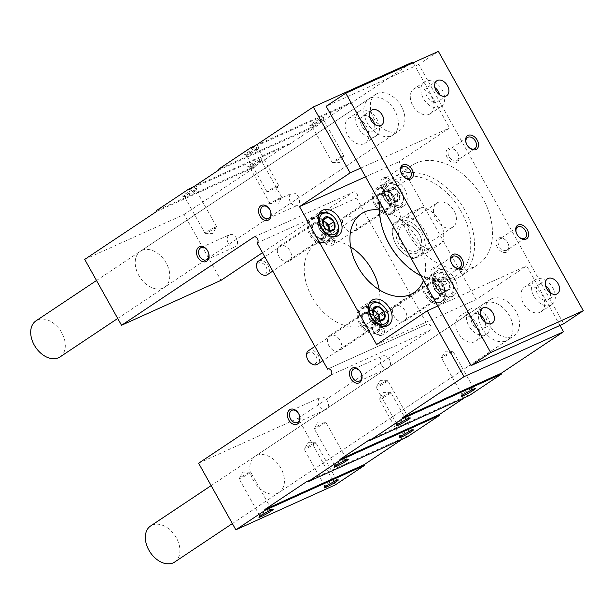 <?xml version="1.0" encoding="UTF-8"?>
<svg xmlns="http://www.w3.org/2000/svg" width="614" height="614" viewBox="0 0 614 614"><rect width="100%" height="100%" fill="white"/><g stroke="black" fill="none" stroke-linecap="round" stroke-linejoin="round"><path stroke-width="0.46" stroke-dasharray="3.07 2.3" d="M184.737 195.429A8.128 0.668 -29.2 0 1 182.588 196.158A8.128 0.668 -29.2 0 1 189.312 191.576A8.128 0.668 -29.2 0 1 196.733 188.252A8.128 0.668 -29.2 0 1 192.312 191.384A8.128 0.668 -29.2 0 1 184.737 195.429M249.906 165.98A8.128 0.668 -29.2 0 1 247.764 166.716A8.128 0.668 -29.2 0 1 254.48 162.134A8.128 0.668 -29.2 0 1 261.909 158.811A8.128 0.668 -29.2 0 1 257.489 161.942A8.128 0.668 -29.2 0 1 249.906 165.98M193.326 186.978L288.288 144.083L255.631 165.857L156.156 210.794M256.591 455.473A21.682 14.951 56.3 0 0 255.102 456.302A21.682 14.951 56.3 0 0 254.687 482.627A21.682 14.951 56.3 0 0 279.155 492.374A21.682 14.951 56.3 0 0 280.23 467.077A21.682 14.951 56.3 0 0 256.591 455.473M198.614 463.209L298.089 418.272L335.313 484.876M485.175 303.07A21.682 14.951 56.3 0 0 483.694 303.892A21.682 14.951 56.3 0 0 483.279 330.225A21.682 14.951 56.3 0 0 507.74 339.964A21.682 14.951 56.3 0 0 508.814 314.667A21.682 14.951 56.3 0 0 485.175 303.07M559.976 325.451L526.682 265.862L476.065 299.609L398.985 161.697L449.601 127.95L413.168 62.758M437.79 306.018L526.682 265.862M376.589 344.546L476.065 299.609M402.584 206.573A14.905 10.277 -123.7 0 1 386.329 198.598A14.905 10.277 -123.7 0 1 387.066 181.207A14.905 10.277 -123.7 0 1 403.889 187.907A14.905 10.277 -123.7 0 1 403.605 206.012A14.905 10.277 -123.7 0 1 402.584 206.573M452.656 296.163A14.905 10.277 -123.7 0 1 436.401 288.189A14.905 10.277 -123.7 0 1 437.137 270.797A14.905 10.277 -123.7 0 1 453.961 277.497A14.905 10.277 -123.7 0 1 453.677 295.595A14.905 10.277 -123.7 0 1 452.656 296.163M379.398 209.98A47.424 32.703 -123.7 0 1 416.069 236.643A47.424 32.703 -123.7 0 1 423.46 280.368M365.568 176.794L398.985 161.697M360.71 168.106L449.601 127.95M370.549 97.964A21.682 14.951 56.3 0 0 369.06 98.785A21.682 14.951 56.3 0 0 368.646 125.118A21.682 14.951 56.3 0 0 393.113 134.857A21.682 14.951 56.3 0 0 394.188 109.561A21.682 14.951 56.3 0 0 370.549 97.964M311.958 124.619A8.128 0.668 -29.2 0 1 309.809 125.348A8.128 0.668 -29.2 0 1 316.525 120.766A8.128 0.668 -29.2 0 1 323.954 117.443A8.128 0.668 -29.2 0 1 319.533 120.574A8.128 0.668 -29.2 0 1 311.958 124.619M246.782 154.06A8.128 0.668 -29.2 0 1 244.633 154.789A8.128 0.668 -29.2 0 1 251.356 150.207A8.128 0.668 -29.2 0 1 258.778 146.884A8.128 0.668 -29.2 0 1 254.357 150.016A8.128 0.668 -29.2 0 1 246.782 154.06M255.37 145.61L350.333 102.715L317.676 124.488L218.2 169.426M141.957 250.366A21.682 14.951 56.3 0 0 140.468 251.195A21.682 14.951 56.3 0 0 140.061 277.52A21.682 14.951 56.3 0 0 164.521 287.268A21.682 14.951 56.3 0 0 165.596 261.971A21.682 14.951 56.3 0 0 141.957 250.366M84.709 259.4L184.185 214.463L221.009 280.352M262.5 252.692L353.265 192.174A3.385 2.441 -114.3 0 1 353.518 192.036A3.385 2.441 -114.3 0 1 357.049 193.94A3.385 2.441 -114.3 0 1 356.557 198.069L427.052 324.2L328.099 368.899M257.082 243.006L356.557 198.069M353.971 231.869A8.941 6.171 -123.7 0 1 344.216 227.08A8.941 6.171 -123.7 0 1 344.661 216.65A8.941 6.171 -123.7 0 1 354.754 220.672A8.941 6.171 -123.7 0 1 354.577 231.532A8.941 6.171 -123.7 0 1 353.971 231.869M288.795 261.311A8.941 6.171 -123.7 0 1 279.04 256.529A8.941 6.171 -123.7 0 1 279.485 246.091A8.941 6.171 -123.7 0 1 289.578 250.113A8.941 6.171 -123.7 0 1 289.409 260.973A8.941 6.171 -123.7 0 1 288.795 261.311M404.035 321.46A8.941 6.171 -123.7 0 1 394.28 316.671A8.941 6.171 -123.7 0 1 394.725 306.232A8.941 6.171 -123.7 0 1 404.818 310.254A8.941 6.171 -123.7 0 1 404.649 321.114A8.941 6.171 -123.7 0 1 404.035 321.46M338.867 350.901A8.941 6.171 -123.7 0 1 329.112 346.112A8.941 6.171 -123.7 0 1 329.557 335.681A8.941 6.171 -123.7 0 1 339.649 339.695A8.941 6.171 -123.7 0 1 339.473 350.556A8.941 6.171 -123.7 0 1 338.867 350.901M350.655 246.958A47.424 32.703 56.3 0 0 319.011 242.346A47.424 32.703 56.3 0 0 315.757 244.149A47.424 32.703 56.3 0 0 313.409 299.478A47.424 32.703 56.3 0 0 365.123 324.86A47.424 32.703 56.3 0 0 368.377 323.064A47.424 32.703 56.3 0 0 379.199 289.77M330.869 375.031L430.345 330.094A3.385 2.441 -114.3 0 0 430.828 325.965A3.385 2.441 -114.3 0 0 427.306 324.062A3.385 2.441 -114.3 0 0 427.052 324.2M430.345 330.094L298.089 418.272M407.151 436.976L406.76 436.27L402.638 439.01M184.185 214.463L256.023 166.563L255.631 165.857M288.288 144.083L288.68 144.789L318.067 125.195L317.676 124.488M350.333 102.715L350.724 103.421L412.769 62.052M469.196 395.608L468.804 394.902L464.683 397.649M376.374 333.003A14.905 10.277 -123.7 0 1 360.126 325.029A14.905 10.277 -123.7 0 1 360.863 307.637A14.905 10.277 -123.7 0 1 377.679 314.337A14.905 10.277 -123.7 0 1 377.395 332.443A14.905 10.277 -123.7 0 1 376.374 333.003M373.481 327.822A8.941 6.171 -123.7 0 1 363.726 323.033A8.941 6.171 -123.7 0 1 364.171 312.603A8.941 6.171 -123.7 0 1 374.264 316.617A8.941 6.171 -123.7 0 1 374.095 327.477A8.941 6.171 -123.7 0 1 373.481 327.822M441.55 303.562A14.905 10.277 -123.7 0 1 425.295 295.587A14.905 10.277 -123.7 0 1 426.032 278.196A14.905 10.277 -123.7 0 1 442.855 284.896A14.905 10.277 -123.7 0 1 442.571 303.001A14.905 10.277 -123.7 0 1 441.55 303.562M438.649 298.381A8.941 6.171 -123.7 0 1 428.902 293.592A8.941 6.171 -123.7 0 1 429.339 283.154A8.941 6.171 -123.7 0 1 439.432 287.175A8.941 6.171 -123.7 0 1 439.263 298.036A8.941 6.171 -123.7 0 1 438.649 298.381M326.31 243.42A14.905 10.277 -123.7 0 1 310.055 235.446A14.905 10.277 -123.7 0 1 310.791 218.054A14.905 10.277 -123.7 0 1 327.615 224.755A14.905 10.277 -123.7 0 1 327.331 242.852A14.905 10.277 -123.7 0 1 326.31 243.42M323.409 238.232A8.941 6.171 -123.7 0 1 313.662 233.443A8.941 6.171 -123.7 0 1 314.099 223.012A8.941 6.171 -123.7 0 1 324.192 227.034A8.941 6.171 -123.7 0 1 324.023 237.894A8.941 6.171 -123.7 0 1 323.409 238.232M391.479 213.979A14.905 10.277 -123.7 0 1 375.231 205.997A14.905 10.277 -123.7 0 1 375.968 188.613A14.905 10.277 -123.7 0 1 392.783 195.306A14.905 10.277 -123.7 0 1 392.499 213.411A14.905 10.277 -123.7 0 1 391.479 213.979M388.585 208.791A8.941 6.171 -123.7 0 1 378.83 204.001A8.941 6.171 -123.7 0 1 379.275 193.571A8.941 6.171 -123.7 0 1 389.368 197.593A8.941 6.171 -123.7 0 1 389.192 208.453A8.941 6.171 -123.7 0 1 388.585 208.791M290.399 202.075A6.662 4.797 65.7 0 1 291.673 193.326A6.662 4.797 65.7 0 1 298.427 196.726A6.662 4.797 65.7 0 1 297.161 205.467A6.662 4.797 65.7 0 1 290.399 202.075M381.317 364.747A6.662 4.797 65.7 0 1 382.583 355.997A6.662 4.797 65.7 0 1 389.345 359.397A6.662 4.797 65.7 0 1 388.071 368.139A6.662 4.797 65.7 0 1 381.317 364.747M268.855 191.376A6.662 0.545 -29.2 0 1 267.151 191.99A6.662 0.545 -29.2 0 1 267.052 191.952A6.662 0.545 -29.2 0 1 272.601 188.222A6.662 0.545 -29.2 0 1 278.687 185.451A6.662 0.545 -29.2 0 1 278.664 185.551A6.662 0.545 -29.2 0 1 274.903 188.16A6.662 0.545 -29.2 0 1 268.855 191.376M248.378 154.743A6.662 0.545 -29.2 0 1 246.621 155.35A6.662 0.545 -29.2 0 1 246.582 155.319A6.662 0.545 -29.2 0 1 252.131 151.589A6.662 0.545 -29.2 0 1 258.21 148.818A6.662 0.545 -29.2 0 1 258.21 148.864A6.662 0.545 -29.2 0 1 254.587 151.428A6.662 0.545 -29.2 0 1 248.378 154.743M334.024 161.935A6.662 0.545 -29.2 0 1 332.32 162.549A6.662 0.545 -29.2 0 1 332.228 162.51A6.662 0.545 -29.2 0 1 337.777 158.78A6.662 0.545 -29.2 0 1 343.855 156.01A6.662 0.545 -29.2 0 1 343.832 156.109A6.662 0.545 -29.2 0 1 340.072 158.719A6.662 0.545 -29.2 0 1 334.024 161.935M313.554 125.302A6.662 0.545 -29.2 0 1 311.789 125.901A6.662 0.545 -29.2 0 1 311.751 125.878A6.662 0.545 -29.2 0 1 317.3 122.148A6.662 0.545 -29.2 0 1 323.378 119.377A6.662 0.545 -29.2 0 1 323.386 119.423A6.662 0.545 -29.2 0 1 319.764 121.986A6.662 0.545 -29.2 0 1 313.554 125.302M398.478 423.307A6.662 0.545 -29.2 0 1 396.675 423.883A6.662 0.545 -29.2 0 1 396.675 423.829A6.662 0.545 -29.2 0 1 402.224 420.153A6.662 0.545 -29.2 0 1 408.264 417.351A6.662 0.545 -29.2 0 1 408.302 417.382A6.662 0.545 -29.2 0 1 404.902 419.861A6.662 0.545 -29.2 0 1 398.478 423.307M378.001 386.674A6.662 0.545 -29.2 0 1 376.198 387.25A6.662 0.545 -29.2 0 1 376.221 387.15A6.662 0.545 -29.2 0 1 379.982 384.541A6.662 0.545 -29.2 0 1 386.029 381.325A6.662 0.545 -29.2 0 1 387.733 380.711A6.662 0.545 -29.2 0 1 387.833 380.749A6.662 0.545 -29.2 0 1 384.433 383.228A6.662 0.545 -29.2 0 1 378.001 386.674M463.647 393.866A6.662 0.545 -29.2 0 1 461.843 394.441A6.662 0.545 -29.2 0 1 461.843 394.388A6.662 0.545 -29.2 0 1 467.392 390.711A6.662 0.545 -29.2 0 1 473.432 387.91A6.662 0.545 -29.2 0 1 473.478 387.941A6.662 0.545 -29.2 0 1 470.078 390.42A6.662 0.545 -29.2 0 1 463.647 393.866M443.178 357.233A6.662 0.545 -29.2 0 1 441.374 357.808A6.662 0.545 -29.2 0 1 441.397 357.709A6.662 0.545 -29.2 0 1 445.158 355.099A6.662 0.545 -29.2 0 1 451.206 351.883A6.662 0.545 -29.2 0 1 452.909 351.269A6.662 0.545 -29.2 0 1 453.002 351.308A6.662 0.545 -29.2 0 1 449.601 353.787A6.662 0.545 -29.2 0 1 443.178 357.233M228.354 243.443A6.662 4.797 65.7 0 1 229.628 234.694A6.662 4.797 65.7 0 1 236.382 238.094A6.662 4.797 65.7 0 1 235.108 246.836A6.662 4.797 65.7 0 1 228.354 243.443M319.272 406.115A6.662 4.797 65.7 0 1 320.539 397.365A6.662 4.797 65.7 0 1 327.3 400.765A6.662 4.797 65.7 0 1 326.026 409.507A6.662 4.797 65.7 0 1 319.272 406.115M206.811 232.744A6.662 0.545 -29.2 0 1 205.107 233.358A6.662 0.545 -29.2 0 1 205.007 233.32A6.662 0.545 -29.2 0 1 210.556 229.59A6.662 0.545 -29.2 0 1 216.642 226.819A6.662 0.545 -29.2 0 1 216.619 226.919A6.662 0.545 -29.2 0 1 212.851 229.529A6.662 0.545 -29.2 0 1 206.811 232.744M186.334 196.112A6.662 0.545 -29.2 0 1 184.576 196.71A6.662 0.545 -29.2 0 1 184.53 196.687A6.662 0.545 -29.2 0 1 190.079 192.957A6.662 0.545 -29.2 0 1 196.165 190.186A6.662 0.545 -29.2 0 1 196.165 190.233A6.662 0.545 -29.2 0 1 192.543 192.796A6.662 0.545 -29.2 0 1 186.334 196.112M271.979 203.303A6.662 0.545 -29.2 0 1 270.275 203.909A6.662 0.545 -29.2 0 1 270.183 203.879A6.662 0.545 -29.2 0 1 275.732 200.149A6.662 0.545 -29.2 0 1 281.811 197.378A6.662 0.545 -29.2 0 1 281.788 197.478A6.662 0.545 -29.2 0 1 278.027 200.087A6.662 0.545 -29.2 0 1 271.979 203.303M251.51 166.67A6.662 0.545 -29.2 0 1 249.744 167.269A6.662 0.545 -29.2 0 1 249.706 167.246A6.662 0.545 -29.2 0 1 255.255 163.516A6.662 0.545 -29.2 0 1 261.334 160.745A6.662 0.545 -29.2 0 1 261.341 160.791A6.662 0.545 -29.2 0 1 257.719 163.355A6.662 0.545 -29.2 0 1 251.51 166.67M336.434 464.675A6.662 0.545 -29.2 0 1 334.63 465.251A6.662 0.545 -29.2 0 1 334.63 465.197A6.662 0.545 -29.2 0 1 340.179 461.521A6.662 0.545 -29.2 0 1 346.219 458.719A6.662 0.545 -29.2 0 1 346.258 458.75A6.662 0.545 -29.2 0 1 342.858 461.229A6.662 0.545 -29.2 0 1 336.434 464.675M315.957 428.042A6.662 0.545 -29.2 0 1 314.153 428.618A6.662 0.545 -29.2 0 1 314.176 428.518A6.662 0.545 -29.2 0 1 317.937 425.909A6.662 0.545 -29.2 0 1 323.985 422.693A6.662 0.545 -29.2 0 1 325.689 422.079A6.662 0.545 -29.2 0 1 325.788 422.117A6.662 0.545 -29.2 0 1 322.388 424.596A6.662 0.545 -29.2 0 1 315.957 428.042M401.602 435.234A6.662 0.545 -29.2 0 1 399.798 435.81A6.662 0.545 -29.2 0 1 399.798 435.756A6.662 0.545 -29.2 0 1 405.347 432.079A6.662 0.545 -29.2 0 1 411.388 429.278A6.662 0.545 -29.2 0 1 411.434 429.309A6.662 0.545 -29.2 0 1 408.034 431.788A6.662 0.545 -29.2 0 1 401.602 435.234M381.125 398.601A6.662 0.545 -29.2 0 1 379.329 399.177A6.662 0.545 -29.2 0 1 379.345 399.077A6.662 0.545 -29.2 0 1 383.113 396.467A6.662 0.545 -29.2 0 1 389.153 393.252A6.662 0.545 -29.2 0 1 390.857 392.638A6.662 0.545 -29.2 0 1 390.957 392.676A6.662 0.545 -29.2 0 1 387.557 395.155A6.662 0.545 -29.2 0 1 381.125 398.601M261.326 514.755A6.662 0.545 -29.2 0 1 259.522 515.33A6.662 0.545 -29.2 0 1 259.522 515.276A6.662 0.545 -29.2 0 1 265.071 511.6A6.662 0.545 -29.2 0 1 271.112 508.799A6.662 0.545 -29.2 0 1 271.15 508.829A6.662 0.545 -29.2 0 1 267.75 511.308A6.662 0.545 -29.2 0 1 261.326 514.755M240.849 478.122A6.662 0.545 -29.2 0 1 239.046 478.69A6.662 0.545 -29.2 0 1 239.069 478.59A6.662 0.545 -29.2 0 1 242.829 475.98A6.662 0.545 -29.2 0 1 248.877 472.765A6.662 0.545 -29.2 0 1 250.581 472.158A6.662 0.545 -29.2 0 1 250.681 472.189A6.662 0.545 -29.2 0 1 247.281 474.676A6.662 0.545 -29.2 0 1 240.849 478.122M326.494 485.313A6.662 0.545 -29.2 0 1 324.691 485.889A6.662 0.545 -29.2 0 1 324.691 485.835A6.662 0.545 -29.2 0 1 330.24 482.159A6.662 0.545 -29.2 0 1 336.28 479.357A6.662 0.545 -29.2 0 1 336.326 479.388A6.662 0.545 -29.2 0 1 332.926 481.867A6.662 0.545 -29.2 0 1 326.494 485.313M306.018 448.68A6.662 0.545 -29.2 0 1 304.222 449.248A6.662 0.545 -29.2 0 1 304.237 449.149A6.662 0.545 -29.2 0 1 308.005 446.539A6.662 0.545 -29.2 0 1 314.046 443.323A6.662 0.545 -29.2 0 1 315.749 442.717A6.662 0.545 -29.2 0 1 315.849 442.748A6.662 0.545 -29.2 0 1 312.449 445.234A6.662 0.545 -29.2 0 1 306.018 448.68M369.329 439.839L468.804 394.902M251.256 148.358L350.724 103.421M218.599 170.132L318.067 125.195M189.204 189.726L288.68 144.789M156.555 211.5L256.023 166.563M307.284 481.207L406.76 436.27M407.619 217.103L422.317 207.302A23.033 15.887 -123.7 0 1 439.916 221.501A23.033 15.887 -123.7 0 1 442.08 242.668L427.39 252.461L418.894 256.652A20.323 14.015 -123.7 0 1 401.349 251.533A20.323 14.015 -123.7 0 1 394.464 241.21A20.323 14.015 -123.7 0 1 399.131 221.286A20.323 14.015 -123.7 0 1 421.872 233.159A20.323 14.015 -123.7 0 1 418.894 256.652L413.667 258.663A23.033 15.887 -123.7 0 1 401.955 252.124A23.033 15.887 -123.7 0 1 394.157 240.427A23.033 15.887 -123.7 0 1 393.904 223.296L407.619 217.103A23.033 15.887 -123.7 0 1 425.226 231.294A23.033 15.887 -123.7 0 1 427.39 252.461M563.706 323.77L418.771 64.439L438.365 51.376M418.771 64.439L326.157 106.276M415.947 163.155A59.619 41.115 56.3 0 0 411.864 165.419A59.619 41.115 56.3 0 0 408.909 234.978A59.619 41.115 56.3 0 0 473.916 266.89A59.619 41.115 56.3 0 0 478.007 264.626A59.619 41.115 56.3 0 0 480.962 195.06A59.619 41.115 56.3 0 0 415.947 163.155M377.08 93.604A21.682 14.951 56.3 0 0 375.591 94.433A21.682 14.951 56.3 0 0 375.177 120.758A21.682 14.951 56.3 0 0 399.645 130.506A21.682 14.951 56.3 0 0 400.719 105.209A21.682 14.951 56.3 0 0 377.08 93.604M491.707 298.711A21.682 14.951 56.3 0 0 490.225 299.54A21.682 14.951 56.3 0 0 489.811 325.865A21.682 14.951 56.3 0 0 514.271 335.612A21.682 14.951 56.3 0 0 515.346 310.316A21.682 14.951 56.3 0 0 491.707 298.711M474.929 341.722A14.905 10.277 -123.7 0 1 458.681 333.747A14.905 10.277 -123.7 0 1 459.418 316.356A14.905 10.277 -123.7 0 1 476.234 323.056A14.905 10.277 -123.7 0 1 475.95 341.161A14.905 10.277 -123.7 0 1 474.929 341.722M540.105 312.28A14.905 10.277 -123.7 0 1 523.849 304.306A14.905 10.277 -123.7 0 1 524.586 286.915A14.905 10.277 -123.7 0 1 541.41 293.615A14.905 10.277 -123.7 0 1 541.126 311.72A14.905 10.277 -123.7 0 1 540.105 312.28M429.424 114.25A14.905 10.277 -123.7 0 1 413.176 106.276A14.905 10.277 -123.7 0 1 413.913 88.884A14.905 10.277 -123.7 0 1 430.729 95.584A14.905 10.277 -123.7 0 1 430.445 113.682A14.905 10.277 -123.7 0 1 429.424 114.25M364.255 143.691A14.905 10.277 -123.7 0 1 348 135.717A14.905 10.277 -123.7 0 1 348.737 118.325A14.905 10.277 -123.7 0 1 365.56 125.026A14.905 10.277 -123.7 0 1 365.276 143.123A14.905 10.277 -123.7 0 1 364.255 143.691M441.336 281.611A8.128 5.603 -123.7 0 1 432.847 277.835A8.128 5.603 -123.7 0 1 432.149 268.387A8.128 5.603 -123.7 0 1 440.445 269.508A8.128 5.603 -123.7 0 1 443.201 273.637A8.128 5.603 -123.7 0 1 441.336 281.611M506.504 252.17A8.128 5.603 -123.7 0 1 498.015 248.394A8.128 5.603 -123.7 0 1 497.325 238.946A8.128 5.603 -123.7 0 1 505.621 240.066A8.128 5.603 -123.7 0 1 508.369 244.195A8.128 5.603 -123.7 0 1 506.504 252.17M456.44 162.58A8.128 5.603 -123.7 0 1 447.944 158.803A8.128 5.603 -123.7 0 1 447.253 149.363A8.128 5.603 -123.7 0 1 455.55 150.484A8.128 5.603 -123.7 0 1 458.305 154.613A8.128 5.603 -123.7 0 1 456.44 162.58M391.264 192.021A8.128 5.603 -123.7 0 1 382.775 188.245A8.128 5.603 -123.7 0 1 382.085 178.804A8.128 5.603 -123.7 0 1 390.381 179.925A8.128 5.603 -123.7 0 1 393.129 184.054A8.128 5.603 -123.7 0 1 391.264 192.021M403.667 176.74A6.662 4.597 -123.7 0 1 403.513 176.594A6.662 4.597 -123.7 0 1 401.257 173.209A6.662 4.597 -123.7 0 1 401.18 173.002M391.433 190.156A6.662 4.597 -123.7 0 1 384.172 186.587A6.662 4.597 -123.7 0 1 384.502 178.812A6.662 4.597 -123.7 0 1 390.711 180.24A6.662 4.597 -123.7 0 1 392.968 183.624A6.662 4.597 -123.7 0 1 391.893 189.903A6.662 4.597 -123.7 0 1 391.433 190.156M468.843 147.299A6.662 4.597 -123.7 0 1 468.682 147.153A6.662 4.597 -123.7 0 1 466.425 143.768A6.662 4.597 -123.7 0 1 466.348 143.561M456.609 160.714A6.662 4.597 -123.7 0 1 449.341 157.146A6.662 4.597 -123.7 0 1 449.671 149.371A6.662 4.597 -123.7 0 1 455.88 150.798A6.662 4.597 -123.7 0 1 458.136 154.183A6.662 4.597 -123.7 0 1 457.062 160.461A6.662 4.597 -123.7 0 1 456.609 160.714M518.907 236.889A6.662 4.597 -123.7 0 1 518.753 236.735A6.662 4.597 -123.7 0 1 516.497 233.358A6.662 4.597 -123.7 0 1 516.42 233.151M506.673 250.297A6.662 4.597 -123.7 0 1 499.412 246.736A6.662 4.597 -123.7 0 1 499.742 238.961A6.662 4.597 -123.7 0 1 505.951 240.389A6.662 4.597 -123.7 0 1 508.208 243.766A6.662 4.597 -123.7 0 1 507.133 250.044A6.662 4.597 -123.7 0 1 506.673 250.297M453.738 266.33A6.662 4.597 -123.7 0 1 453.577 266.177A6.662 4.597 -123.7 0 1 451.321 262.8A6.662 4.597 -123.7 0 1 451.244 262.592M441.504 279.738A6.662 4.597 -123.7 0 1 434.236 276.177A6.662 4.597 -123.7 0 1 434.566 268.402A6.662 4.597 -123.7 0 1 440.775 269.83A6.662 4.597 -123.7 0 1 443.032 273.207A6.662 4.597 -123.7 0 1 441.957 279.485A6.662 4.597 -123.7 0 1 441.504 279.738M374.509 124.258A8.941 6.171 -123.7 0 1 372.583 131.089A8.941 6.171 -123.7 0 1 371.969 131.427A8.941 6.171 -123.7 0 1 362.214 126.645A8.941 6.171 -123.7 0 1 362.659 116.207A8.941 6.171 -123.7 0 1 369.712 117.051M374.87 136.615A14.905 10.277 -123.7 0 1 358.614 128.641A14.905 10.277 -123.7 0 1 359.351 111.249A14.905 10.277 -123.7 0 1 376.175 117.949A14.905 10.277 -123.7 0 1 375.891 136.047A14.905 10.277 -123.7 0 1 374.87 136.615M439.685 94.817A8.941 6.171 -123.7 0 1 437.751 101.648A8.941 6.171 -123.7 0 1 437.145 101.985A8.941 6.171 -123.7 0 1 427.39 97.204A8.941 6.171 -123.7 0 1 427.835 86.766A8.941 6.171 -123.7 0 1 434.881 87.61M440.038 107.174A14.905 10.277 -123.7 0 1 423.783 99.199A14.905 10.277 -123.7 0 1 424.527 81.808A14.905 10.277 -123.7 0 1 441.343 88.508A14.905 10.277 -123.7 0 1 441.059 106.606A14.905 10.277 -123.7 0 1 440.038 107.174M550.359 292.847A8.941 6.171 -123.7 0 1 548.432 299.678A8.941 6.171 -123.7 0 1 547.818 300.023A8.941 6.171 -123.7 0 1 538.064 295.234A8.941 6.171 -123.7 0 1 538.509 284.804A8.941 6.171 -123.7 0 1 545.562 285.648M550.72 305.204A14.905 10.277 -123.7 0 1 534.464 297.23A14.905 10.277 -123.7 0 1 535.201 279.838A14.905 10.277 -123.7 0 1 552.024 286.538A14.905 10.277 -123.7 0 1 551.74 304.644A14.905 10.277 -123.7 0 1 550.72 305.204M485.19 322.289A8.941 6.171 -123.7 0 1 483.256 329.119A8.941 6.171 -123.7 0 1 482.65 329.465A8.941 6.171 -123.7 0 1 472.895 324.676A8.941 6.171 -123.7 0 1 473.34 314.245A8.941 6.171 -123.7 0 1 480.386 315.089M485.544 334.645A14.905 10.277 -123.7 0 1 469.296 326.671A14.905 10.277 -123.7 0 1 470.032 309.279A14.905 10.277 -123.7 0 1 486.848 315.98A14.905 10.277 -123.7 0 1 486.564 334.085A14.905 10.277 -123.7 0 1 485.544 334.645M174.652 562.048A21.682 14.951 56.3 0 0 175.727 536.751A21.682 14.951 56.3 0 0 152.088 525.147A21.682 14.951 56.3 0 0 150.607 525.968M60.026 356.941A21.682 14.951 56.3 0 0 61.101 331.644A21.682 14.951 56.3 0 0 37.462 320.04A21.682 14.951 56.3 0 0 35.973 320.861M379.805 202.267A59.619 41.115 -123.7 0 1 393.904 177.392A59.619 41.115 -123.7 0 1 461.183 204.186A59.619 41.115 -123.7 0 1 460.047 276.599A59.619 41.115 -123.7 0 1 455.956 278.863A59.619 41.115 -123.7 0 1 420.889 275.778M384.61 234.364A56.91 39.242 -123.7 0 1 402.615 176.87A56.91 39.242 -123.7 0 1 463.094 215.092A56.91 39.242 -123.7 0 1 453.009 277.589A56.91 39.242 -123.7 0 1 403.882 263.268M442.08 242.668L428.365 248.862A23.033 15.887 -123.7 0 1 410.758 234.671A23.033 15.887 -123.7 0 1 408.594 213.503L393.904 223.296M422.317 207.302L408.594 213.503M428.365 248.862L413.667 258.663M416.914 253.114A16.256 11.213 -123.7 0 1 399.937 245.562A16.256 11.213 -123.7 0 1 398.555 226.681A16.256 11.213 -123.7 0 1 415.141 228.922A16.256 11.213 -123.7 0 1 420.651 237.173A16.256 11.213 -123.7 0 1 416.914 253.114M451.95 227.571A14.429 9.947 -123.7 0 1 436.216 219.85A14.429 9.947 -123.7 0 1 436.93 203.019A14.429 9.947 -123.7 0 1 453.209 209.504A14.429 9.947 -123.7 0 1 452.932 227.026A14.429 9.947 -123.7 0 1 451.95 227.571M417.129 250.788A14.429 9.947 -123.7 0 1 401.395 243.067A14.429 9.947 -123.7 0 1 402.116 226.228A14.429 9.947 -123.7 0 1 415.555 229.314A14.429 9.947 -123.7 0 1 420.444 236.643A14.429 9.947 -123.7 0 1 418.119 250.236A14.429 9.947 -123.7 0 1 417.129 250.788M329.173 230.726A6.777 4.674 -123.7 0 1 327.254 233.082A6.777 4.674 -123.7 0 1 321.897 231.808L324.783 234.203L329.68 230.933L325.681 228.538L323.263 224.785M333.594 236.682A13.546 9.34 -123.7 0 1 319.303 228.446A13.546 9.34 -123.7 0 1 318.896 214.639M332.988 216.197A13.546 9.34 -123.7 0 1 337.577 223.082M310.73 234.164A13.546 9.34 -123.7 0 1 309.609 231.785A13.546 9.34 -123.7 0 1 311.789 219.014A13.546 9.34 -123.7 0 1 327.078 225.108A13.546 9.34 -123.7 0 1 326.825 241.563A13.546 9.34 -123.7 0 1 314.199 238.669A13.546 9.34 -123.7 0 1 310.73 234.164M310.745 234.21A13.14 9.064 -123.7 0 1 309.656 231.9A13.14 9.064 -123.7 0 1 317.584 218.645A13.14 9.064 -123.7 0 1 329.388 236.359A13.14 9.064 -123.7 0 1 314.107 238.577A13.14 9.064 -123.7 0 1 310.745 234.21M313.831 232.813A8.266 5.703 -123.7 0 1 314.153 223.811A8.266 5.703 -123.7 0 1 323.808 227.287A8.266 5.703 -123.7 0 1 323.302 237.534A8.266 5.703 -123.7 0 1 313.831 232.813M312.81 233.52A8.128 5.603 -123.7 0 1 313.125 224.663A8.128 5.603 -123.7 0 1 313.439 224.432A8.128 5.603 -123.7 0 1 322.619 228.086A8.128 5.603 -123.7 0 1 322.465 237.956A8.128 5.603 -123.7 0 1 322.127 238.155A8.128 5.603 -123.7 0 1 312.81 233.52M258.41 261.127A8.128 5.603 -123.7 0 1 267.581 264.78A8.128 5.603 -123.7 0 1 267.428 274.65M257.289 269.27A6.47 4.459 -123.7 0 1 261.188 262.746A6.47 4.459 -123.7 0 1 266.998 271.457A6.47 4.459 -123.7 0 1 259.476 272.555M324.783 234.203L329.733 231.962L329.603 230.902M321.897 231.808A6.777 4.674 -123.7 0 1 318.597 225.914L319.011 229.421L321.897 231.808M318.597 225.914A6.777 4.674 -123.7 0 1 320.669 221.293L318.19 222.414L318.597 225.914M322.918 220.272L320.669 221.293A6.777 4.674 -123.7 0 1 322.841 221.032M318.19 222.414L323.087 219.144M319.011 229.421L323.908 226.159M379.237 320.316A6.777 4.674 -123.7 0 1 377.326 322.665A6.777 4.674 -123.7 0 1 371.961 321.398L374.847 323.785L379.744 320.523L375.753 318.121L373.327 314.368M383.666 326.272A13.546 9.34 -123.7 0 1 369.375 318.037A13.546 9.34 -123.7 0 1 368.968 304.229M383.059 305.787A13.546 9.34 -123.7 0 1 387.649 312.664M360.802 323.747A13.546 9.34 -123.7 0 1 359.681 321.375A13.546 9.34 -123.7 0 1 361.861 308.604A13.546 9.34 -123.7 0 1 377.149 314.69A13.546 9.34 -123.7 0 1 376.889 331.153A13.546 9.34 -123.7 0 1 364.263 328.252A13.546 9.34 -123.7 0 1 360.802 323.747M360.809 323.801A13.14 9.064 -123.7 0 1 359.727 321.49A13.14 9.064 -123.7 0 1 367.648 308.236A13.14 9.064 -123.7 0 1 379.46 325.942A13.14 9.064 -123.7 0 1 364.171 328.168A13.14 9.064 -123.7 0 1 360.809 323.801M363.902 322.404A8.266 5.703 -123.7 0 1 364.225 313.401A8.266 5.703 -123.7 0 1 373.872 316.878A8.266 5.703 -123.7 0 1 373.373 327.124A8.266 5.703 -123.7 0 1 363.902 322.404M362.874 323.102A8.128 5.603 -123.7 0 1 363.196 314.253A8.128 5.603 -123.7 0 1 363.511 314.015A8.128 5.603 -123.7 0 1 372.683 317.668A8.128 5.603 -123.7 0 1 372.529 327.546A8.128 5.603 -123.7 0 1 372.191 327.746A8.128 5.603 -123.7 0 1 362.874 323.102M308.474 350.709A8.128 5.603 -123.7 0 1 317.653 354.362A8.128 5.603 -123.7 0 1 317.492 364.24M307.353 358.852A6.47 4.459 -123.7 0 1 311.252 352.336A6.47 4.459 -123.7 0 1 317.062 361.047A6.47 4.459 -123.7 0 1 309.548 362.137M374.847 323.785L379.797 321.552L379.675 320.493M371.961 321.398A6.777 4.674 -123.7 0 1 368.669 315.504L369.075 319.011L371.961 321.398M368.669 315.504A6.777 4.674 -123.7 0 1 370.733 310.884L368.262 311.996L368.669 315.504M372.99 309.863L370.733 310.884A6.777 4.674 -123.7 0 1 372.913 310.623M368.262 311.996L373.158 308.735M369.075 319.011L373.98 315.742M393.213 187.47L398.985 192.243L399.798 199.258L394.848 201.492L390.857 199.097L388.508 195.536L388.263 189.703L393.213 187.47A7.821 5.396 -123.7 0 1 398.985 192.243A7.821 5.396 -123.7 0 1 399.798 199.258A7.821 5.396 -123.7 0 1 394.848 201.492A7.821 5.396 -123.7 0 1 391.08 199.312A7.821 5.396 -123.7 0 1 389.076 196.718A7.821 5.396 -123.7 0 1 388.432 195.344A7.821 5.396 -123.7 0 1 388.263 189.703A7.821 5.396 -123.7 0 1 393.213 187.47L388.317 190.731L383.366 192.973L384.18 199.98L389.951 204.754L394.902 202.52L394.495 199.013A6.777 4.674 -123.7 0 1 392.43 203.641A6.777 4.674 -123.7 0 1 387.066 202.367A6.777 4.674 -123.7 0 1 383.773 196.472A6.777 4.674 -123.7 0 1 385.838 191.852A6.777 4.674 -123.7 0 1 391.202 193.118L388.317 190.731M386.482 197.885A11.927 8.22 -123.7 0 1 386.774 185.052A11.927 8.22 -123.7 0 1 398.524 187.109A11.927 8.22 -123.7 0 1 402.561 193.164A11.927 8.22 -123.7 0 1 399.062 205.137A11.927 8.22 -123.7 0 1 386.482 197.885M384.479 199.005A13.546 9.34 -123.7 0 1 385.538 183.862A13.546 9.34 -123.7 0 1 398.164 186.756A13.546 9.34 -123.7 0 1 402.746 193.64A13.546 9.34 -123.7 0 1 400.566 206.404A13.546 9.34 -123.7 0 1 384.479 199.005M375.906 204.723A13.546 9.34 -123.7 0 1 374.786 202.344A13.546 9.34 -123.7 0 1 376.965 189.572A13.546 9.34 -123.7 0 1 392.254 195.666A13.546 9.34 -123.7 0 1 391.993 212.122A13.546 9.34 -123.7 0 1 379.368 209.228A13.546 9.34 -123.7 0 1 375.906 204.723M375.914 204.769A13.14 9.064 -123.7 0 1 374.832 202.459A13.14 9.064 -123.7 0 1 382.752 189.204A13.14 9.064 -123.7 0 1 394.564 206.918A13.14 9.064 -123.7 0 1 379.275 209.136A13.14 9.064 -123.7 0 1 375.914 204.769M379.007 203.372A8.266 5.703 -123.7 0 1 379.329 194.369A8.266 5.703 -123.7 0 1 388.977 197.846A8.266 5.703 -123.7 0 1 388.478 208.092A8.266 5.703 -123.7 0 1 379.007 203.372M377.978 204.078A8.128 5.603 -123.7 0 1 378.301 195.221A8.128 5.603 -123.7 0 1 378.615 194.991A8.128 5.603 -123.7 0 1 387.787 198.644A8.128 5.603 -123.7 0 1 387.634 208.514A8.128 5.603 -123.7 0 1 387.296 208.714A8.128 5.603 -123.7 0 1 377.978 204.078M322.941 240.772A8.128 5.603 -123.7 0 1 322.273 239.345A8.128 5.603 -123.7 0 1 323.578 231.678A8.128 5.603 -123.7 0 1 332.757 235.339A8.128 5.603 -123.7 0 1 332.596 245.209A8.128 5.603 -123.7 0 1 325.021 243.474A8.128 5.603 -123.7 0 1 322.941 240.772M322.995 240.964A6.47 4.459 -123.7 0 1 322.457 239.828A6.47 4.459 -123.7 0 1 326.356 233.305A6.47 4.459 -123.7 0 1 332.166 242.016A6.47 4.459 -123.7 0 1 324.645 243.113A6.47 4.459 -123.7 0 1 322.995 240.964M391.202 193.118A6.777 4.674 -123.7 0 1 393.421 195.805A6.777 4.674 -123.7 0 1 394.495 199.013L394.081 195.505L391.202 193.118M389.951 204.754L394.848 201.492M394.902 202.52L399.798 199.258M394.081 195.505L398.985 192.243M383.366 192.973L388.263 189.703M384.18 199.98L389.076 196.718M443.277 277.052L449.049 281.826L449.87 288.841L444.92 291.082L440.921 288.68L438.58 285.126L438.327 279.293L443.277 277.052A7.821 5.396 -123.7 0 1 449.049 281.826A7.821 5.396 -123.7 0 1 449.87 288.841A7.821 5.396 -123.7 0 1 444.92 291.082A7.821 5.396 -123.7 0 1 441.151 288.902A7.821 5.396 -123.7 0 1 439.148 286.301A7.821 5.396 -123.7 0 1 438.503 284.927A7.821 5.396 -123.7 0 1 438.327 279.293A7.821 5.396 -123.7 0 1 443.277 277.052L438.381 280.322L433.43 282.555L434.251 289.57L440.023 294.344L444.973 292.111L444.559 288.603A6.777 4.674 -123.7 0 1 442.494 293.223A6.777 4.674 -123.7 0 1 437.137 291.957A6.777 4.674 -123.7 0 1 433.845 286.063A6.777 4.674 -123.7 0 1 435.909 281.435A6.777 4.674 -123.7 0 1 441.266 282.709L438.381 280.322M436.554 287.475A11.927 8.22 -123.7 0 1 436.846 274.642A11.927 8.22 -123.7 0 1 448.596 276.691A11.927 8.22 -123.7 0 1 452.633 282.747A11.927 8.22 -123.7 0 1 449.126 294.728A11.927 8.22 -123.7 0 1 436.554 287.475M434.543 288.595A13.546 9.34 -123.7 0 1 435.602 273.445A13.546 9.34 -123.7 0 1 448.228 276.346A13.546 9.34 -123.7 0 1 452.817 283.223A13.546 9.34 -123.7 0 1 450.638 295.994A13.546 9.34 -123.7 0 1 434.543 288.595M425.97 294.306A13.546 9.34 -123.7 0 1 424.85 291.926A13.546 9.34 -123.7 0 1 427.029 279.163A13.546 9.34 -123.7 0 1 442.326 285.249A13.546 9.34 -123.7 0 1 442.065 301.704A13.546 9.34 -123.7 0 1 429.439 298.811A13.546 9.34 -123.7 0 1 425.97 294.306M425.986 294.359A13.14 9.064 -123.7 0 1 424.896 292.049A13.14 9.064 -123.7 0 1 432.824 278.794A13.14 9.064 -123.7 0 1 444.628 296.501A13.14 9.064 -123.7 0 1 429.347 298.726A13.14 9.064 -123.7 0 1 425.986 294.359M429.071 292.962A8.266 5.703 -123.7 0 1 429.393 283.96A8.266 5.703 -123.7 0 1 439.048 287.436A8.266 5.703 -123.7 0 1 438.542 297.683A8.266 5.703 -123.7 0 1 429.071 292.962M428.05 293.661A8.128 5.603 -123.7 0 1 428.365 284.812A8.128 5.603 -123.7 0 1 428.679 284.574A8.128 5.603 -123.7 0 1 437.859 288.227A8.128 5.603 -123.7 0 1 437.705 298.105A8.128 5.603 -123.7 0 1 437.368 298.304A8.128 5.603 -123.7 0 1 428.05 293.661M373.013 330.355A8.128 5.603 -123.7 0 1 372.337 328.927A8.128 5.603 -123.7 0 1 373.65 321.268A8.128 5.603 -123.7 0 1 382.821 324.921A8.128 5.603 -123.7 0 1 382.668 334.799A8.128 5.603 -123.7 0 1 375.093 333.057A8.128 5.603 -123.7 0 1 373.013 330.355M373.059 330.547A6.47 4.459 -123.7 0 1 372.529 329.411A6.47 4.459 -123.7 0 1 376.428 322.887A6.47 4.459 -123.7 0 1 382.238 331.606A6.47 4.459 -123.7 0 1 374.717 332.696A6.47 4.459 -123.7 0 1 373.059 330.547M441.266 282.709A6.777 4.674 -123.7 0 1 443.492 285.395A6.777 4.674 -123.7 0 1 444.559 288.603L444.152 285.096L441.266 282.709M440.023 294.344L444.92 291.082M444.973 292.111L449.87 288.841M444.152 285.096L449.049 281.826M433.43 282.555L438.327 279.293M434.251 289.57L439.148 286.301M254.319 236.881L353.265 192.174M254.042 236.973L353.518 192.036M327.83 368.999L427.306 324.062M361.477 213.664L315.757 244.149M414.089 292.579L368.377 323.064M371.969 300.238L360.863 307.637M388.501 325.036L377.395 332.443M364.171 312.603L329.557 335.681M374.095 327.477L339.473 350.556M437.137 270.797L426.032 278.196M453.677 295.595L442.571 303.001M429.339 283.154L394.725 306.232M439.263 298.036L404.649 321.114M321.897 210.648L310.791 218.054M338.437 235.454L327.331 242.852M314.099 223.012L279.485 246.091M324.023 237.894L289.409 260.973M387.066 181.207L375.968 188.613M403.605 206.012L392.499 213.411M379.275 193.571L344.661 216.65M389.192 208.453L354.577 231.532M268.51 218.415L297.161 205.467M263.022 206.273L291.673 193.326M359.42 381.087L388.071 368.139M353.933 368.945L382.583 355.997M267.151 191.99L274.742 192.052L278.664 185.551M278.687 185.451L258.21 148.818M267.052 191.952L246.582 155.319M258.21 148.864L258.778 146.884M246.621 155.35L244.633 154.789M332.32 162.549L339.91 162.61L343.832 156.109M343.855 156.01L323.378 119.377M332.228 162.51L311.751 125.878M323.386 119.423L323.954 117.443M311.789 125.901L309.809 125.348M396.675 423.829L396.107 425.817M408.264 417.351L410.252 417.911M408.302 417.382L387.833 380.749M396.675 423.883L376.198 387.25M387.733 380.711L380.143 380.649L376.221 387.15M461.843 394.388L461.275 396.375M473.432 387.91L475.42 388.47M473.478 387.941L453.002 351.308M461.843 394.441L441.374 357.808M452.909 351.269L445.319 351.208L441.397 357.709M206.457 259.783L235.108 246.836M200.978 247.642L229.628 234.694M297.376 422.455L326.026 409.507M291.888 410.313L320.539 397.365M205.107 233.358L212.69 233.42L216.619 226.919M216.642 226.819L196.165 190.186M205.007 233.32L184.53 196.687M196.165 190.233L196.733 188.252M184.576 196.71L182.588 196.158M270.275 203.909L277.866 203.971L281.788 197.478M281.811 197.378L261.334 160.745M270.183 203.879L249.706 167.246M261.341 160.791L261.909 158.811M249.744 167.269L247.764 166.716M334.63 465.197L334.062 467.185M346.219 458.719L348.207 459.28M346.258 458.75L325.788 422.117M334.63 465.251L314.153 428.618M325.689 422.079L318.098 422.018L314.176 428.518M399.798 435.756L399.23 437.744M411.388 429.278L413.375 429.838M411.434 429.309L390.957 392.676M399.798 435.81L379.329 399.177M390.857 392.638L383.274 392.576L379.345 399.077M259.522 515.276L258.954 517.257M271.112 508.799L273.1 509.351M271.15 508.829L250.681 472.189M259.522 515.33L239.046 478.69M250.581 472.158L242.99 472.097L239.069 478.59M324.691 485.835L324.123 487.815M336.28 479.357L338.268 479.91M336.326 479.388L315.849 442.748M324.691 485.889L304.222 449.248M315.749 442.717L308.167 442.656L304.237 449.149M369.06 98.785L140.468 251.195M393.113 134.857L164.521 287.268M483.694 303.892L255.102 456.302M507.74 339.964L279.155 492.374M401.257 173.209L401.088 172.78M402.324 166.931L384.502 178.812M409.715 178.014L391.893 189.903M392.968 183.624L393.129 184.054M466.425 143.768L466.256 143.338M467.5 137.49L449.671 149.371M474.891 148.573L457.062 160.461M458.136 154.183L458.305 154.613M516.497 233.358L516.328 232.929M517.564 227.073L499.742 238.961M524.955 238.163L507.133 250.044M508.208 243.766L508.369 244.195M451.321 262.8L451.16 262.37M452.395 256.522L434.566 268.402M459.786 267.604L441.957 279.485M443.032 273.207L443.201 273.637M371.639 110.221L362.659 116.207M381.563 125.102L372.583 131.089M359.351 111.249L348.737 118.325M375.891 136.047L365.276 143.123M436.815 80.779L427.835 86.766M446.731 95.661L437.751 101.648M424.527 81.808L413.913 88.884M441.059 106.606L430.445 113.682M547.488 278.81L538.509 284.804M557.412 293.692L548.432 299.678M535.201 279.838L524.586 286.915M551.74 304.644L541.126 311.72M482.32 308.251L473.34 314.245M492.236 323.133L483.256 329.119M470.032 309.279L459.418 316.356M486.564 334.085L475.95 341.161M232.353 523.573L514.271 335.612M211.139 485.613L490.225 299.54M117.727 318.466L399.645 130.506M96.505 280.506L375.591 94.433M411.864 165.419L393.904 177.392M478.007 264.626L460.047 276.599M401.349 251.533L401.955 252.124M394.464 241.21L394.157 240.427M436.93 203.019L402.116 226.228M452.932 227.026L418.119 250.236M415.555 229.314L415.141 228.922M420.444 236.643L420.651 237.173M319.088 214.156L311.789 219.014M334.116 236.697L326.825 241.563M322.127 238.155L323.302 237.534M313.125 224.663L314.153 223.811M313.439 224.432L264.818 256.844M322.465 237.956L272.777 271.081M369.152 303.738L361.861 308.604M384.187 326.287L376.889 331.153M372.191 327.746L373.373 327.124M363.196 314.253L364.225 313.401M363.511 314.015L314.89 346.434M372.529 327.546L322.841 360.671M402.561 193.164L402.746 193.64M385.538 183.862L376.965 189.572M400.566 206.404L391.993 212.122M387.296 208.714L388.478 208.092M378.301 195.221L379.329 194.369M378.615 194.991L323.578 231.678M387.634 208.514L332.596 245.209M322.457 239.828L322.273 239.345M452.633 282.747L452.817 283.223M435.602 273.445L427.029 279.163M450.638 295.994L442.065 301.704M437.368 298.304L438.542 297.683M428.365 284.812L429.393 283.96M428.679 284.574L373.65 321.268M437.705 298.105L382.668 334.799M372.529 329.411L372.337 328.927"/><path stroke-width="0.92" d="M336.257 466.54A8.128 0.668 -29.2 0 1 334.062 467.185A8.128 0.668 -29.2 0 1 340.831 462.695A8.128 0.668 -29.2 0 1 348.207 459.28A8.128 0.668 -29.2 0 1 344.37 462.181A8.128 0.668 -29.2 0 1 336.257 466.54M401.433 437.099A8.128 0.668 -29.2 0 1 399.23 437.744A8.128 0.668 -29.2 0 1 406.007 433.254A8.128 0.668 -29.2 0 1 413.375 429.838A8.128 0.668 -29.2 0 1 409.538 432.74A8.128 0.668 -29.2 0 1 401.433 437.099M307.683 481.913L340.333 460.139L439.808 415.202L407.151 436.976L307.683 481.913L307.284 481.207L264.834 509.505L265.225 510.219L364.701 465.282L335.313 484.876L235.837 529.813L265.225 510.219M398.302 425.172A8.128 0.668 -29.2 0 1 396.107 425.817A8.128 0.668 -29.2 0 1 402.876 421.327A8.128 0.668 -29.2 0 1 410.252 417.911A8.128 0.668 -29.2 0 1 406.414 420.813A8.128 0.668 -29.2 0 1 398.302 425.172M463.478 395.731A8.128 0.668 -29.2 0 1 461.275 396.375A8.128 0.668 -29.2 0 1 468.052 391.885A8.128 0.668 -29.2 0 1 475.42 388.47A8.128 0.668 -29.2 0 1 471.59 391.371A8.128 0.668 -29.2 0 1 463.478 395.731M469.196 395.608L501.853 373.834L402.377 418.771L369.728 440.545L469.196 395.608M193.326 186.978L188.813 189.02L156.156 210.794L156.555 211.5L84.709 259.4L121.534 325.29L221.009 280.352L262.5 252.692M121.534 325.29L253.789 237.111A3.385 2.441 -114.3 0 1 254.042 236.973A3.385 2.441 -114.3 0 1 257.573 238.877A3.385 2.441 -114.3 0 1 257.082 243.006L327.577 369.137A3.385 2.441 -114.3 0 1 327.83 368.999A3.385 2.441 -114.3 0 1 331.36 370.902A3.385 2.441 -114.3 0 1 330.869 375.031L198.614 463.209L235.837 529.813M326.326 487.178A8.128 0.668 -29.2 0 1 324.123 487.815A8.128 0.668 -29.2 0 1 330.9 483.333A8.128 0.668 -29.2 0 1 338.268 479.91A8.128 0.668 -29.2 0 1 334.43 482.811A8.128 0.668 -29.2 0 1 326.326 487.178M261.15 516.62A8.128 0.668 -29.2 0 1 258.954 517.257A8.128 0.668 -29.2 0 1 265.724 512.774A8.128 0.668 -29.2 0 1 273.1 509.351A8.128 0.668 -29.2 0 1 269.262 512.253A8.128 0.668 -29.2 0 1 261.15 516.62M559.976 325.451L563.506 331.76L464.031 376.697L427.206 310.799L437.79 306.018M427.206 310.799L376.589 344.546L299.509 206.634L365.568 176.794M337.408 236.014A14.905 10.277 -123.7 0 1 321.16 228.04A14.905 10.277 -123.7 0 1 321.897 210.648A14.905 10.277 -123.7 0 1 338.721 217.348A14.905 10.277 -123.7 0 1 338.437 235.454A14.905 10.277 -123.7 0 1 337.408 236.014M387.48 325.604A14.905 10.277 -123.7 0 1 371.224 317.63A14.905 10.277 -123.7 0 1 371.969 300.238A14.905 10.277 -123.7 0 1 388.785 306.939A14.905 10.277 -123.7 0 1 388.501 325.036A14.905 10.277 -123.7 0 1 387.48 325.604M423.46 280.368A47.424 32.703 -123.7 0 1 414.089 292.579A47.424 32.703 -123.7 0 1 410.843 294.382A47.424 32.703 -123.7 0 1 359.129 269.001A47.424 32.703 -123.7 0 1 361.477 213.664A47.424 32.703 -123.7 0 1 379.398 209.98M299.509 206.634L350.126 172.887L360.71 168.106M413.168 62.758L412.769 62.052L313.301 106.989L350.126 172.887M255.37 145.61L250.857 147.652L218.2 169.426L218.599 170.132L189.204 189.726L188.813 189.02M379.199 289.77A47.424 32.703 56.3 0 0 350.655 246.958M327.577 369.137L328.099 368.899M369.728 440.545L369.329 439.839L339.941 459.433L340.333 460.139M464.031 376.697L401.986 418.065L402.377 418.771M250.857 147.652L251.256 148.358L313.301 106.989M288.803 420.068A8.128 5.848 65.7 0 1 292.732 409.047A8.128 5.848 65.7 0 1 299.578 421.296A8.128 5.848 65.7 0 1 288.803 420.068M197.892 257.396A8.128 5.848 65.7 0 1 201.814 246.375A8.128 5.848 65.7 0 1 208.66 258.624A8.128 5.848 65.7 0 1 197.892 257.396M350.847 378.7A8.128 5.848 65.7 0 1 354.777 367.679A8.128 5.848 65.7 0 1 361.623 379.928A8.128 5.848 65.7 0 1 350.847 378.7M259.937 216.028A8.128 5.848 65.7 0 1 263.859 205.007A8.128 5.848 65.7 0 1 270.705 217.256A8.128 5.848 65.7 0 1 259.937 216.028M402.638 439.01L364.302 464.568L364.701 465.282M563.506 331.76L501.461 373.128L501.853 373.834M464.683 397.649L439.417 414.496L439.808 415.202M261.748 215.023A6.662 4.797 65.7 0 1 263.022 206.273A6.662 4.797 65.7 0 1 270.129 210.372A6.662 4.797 65.7 0 1 268.51 218.415A6.662 4.797 65.7 0 1 261.748 215.023M352.666 377.687A6.662 4.797 65.7 0 1 353.933 368.945A6.662 4.797 65.7 0 1 361.047 373.043A6.662 4.797 65.7 0 1 359.42 381.087A6.662 4.797 65.7 0 1 352.666 377.687M199.703 256.383A6.662 4.797 65.7 0 1 200.978 247.642A6.662 4.797 65.7 0 1 208.085 251.74A6.662 4.797 65.7 0 1 206.457 259.783A6.662 4.797 65.7 0 1 199.703 256.383M290.614 419.055A6.662 4.797 65.7 0 1 291.888 410.313A6.662 4.797 65.7 0 1 299.003 414.412A6.662 4.797 65.7 0 1 297.376 422.455A6.662 4.797 65.7 0 1 290.614 419.055M339.941 459.433L439.417 414.496M401.986 418.065L501.461 373.128M264.834 509.505L364.302 464.568M345.751 93.213L490.686 352.543L583.3 310.707L438.365 51.376L345.751 93.213L326.157 106.276L471.091 365.606L490.686 352.543M471.091 365.606L563.706 323.77L583.3 310.707M491.63 323.478A8.941 6.171 -123.7 0 1 481.875 318.689A8.941 6.171 -123.7 0 1 482.32 308.251A8.941 6.171 -123.7 0 1 492.413 312.273A8.941 6.171 -123.7 0 1 492.236 323.133A8.941 6.171 -123.7 0 1 491.63 323.478M556.798 294.037A8.941 6.171 -123.7 0 1 547.043 289.248A8.941 6.171 -123.7 0 1 547.488 278.81A8.941 6.171 -123.7 0 1 557.581 282.831A8.941 6.171 -123.7 0 1 557.412 293.692A8.941 6.171 -123.7 0 1 556.798 294.037M446.125 95.999A8.941 6.171 -123.7 0 1 436.37 91.21A8.941 6.171 -123.7 0 1 436.815 80.779A8.941 6.171 -123.7 0 1 446.908 84.801A8.941 6.171 -123.7 0 1 446.731 95.661A8.941 6.171 -123.7 0 1 446.125 95.999M380.949 125.44A8.941 6.171 -123.7 0 1 371.194 120.659A8.941 6.171 -123.7 0 1 371.639 110.221A8.941 6.171 -123.7 0 1 381.731 114.242A8.941 6.171 -123.7 0 1 381.563 125.102A8.941 6.171 -123.7 0 1 380.949 125.44M460.93 268.541A8.128 5.603 -123.7 0 1 453.907 266.499A8.128 5.603 -123.7 0 1 451.16 262.37A8.128 5.603 -123.7 0 1 453.731 254.158A8.128 5.603 -123.7 0 1 462.365 259.615A8.128 5.603 -123.7 0 1 460.93 268.541M526.098 239.099A8.128 5.603 -123.7 0 1 519.083 237.058A8.128 5.603 -123.7 0 1 516.328 232.929A8.128 5.603 -123.7 0 1 518.899 224.716A8.128 5.603 -123.7 0 1 527.541 230.173A8.128 5.603 -123.7 0 1 526.098 239.099M476.034 149.517A8.128 5.603 -123.7 0 1 469.012 147.467A8.128 5.603 -123.7 0 1 466.256 143.338A8.128 5.603 -123.7 0 1 468.835 135.126A8.128 5.603 -123.7 0 1 477.469 140.591A8.128 5.603 -123.7 0 1 476.034 149.517M410.858 178.958A8.128 5.603 -123.7 0 1 403.843 176.909A8.128 5.603 -123.7 0 1 401.088 172.78A8.128 5.603 -123.7 0 1 403.659 164.567A8.128 5.603 -123.7 0 1 412.301 170.032A8.128 5.603 -123.7 0 1 410.858 178.958M401.18 173.002A6.662 4.597 -123.7 0 1 402.324 166.931A6.662 4.597 -123.7 0 1 409.845 169.924A6.662 4.597 -123.7 0 1 409.715 178.014A6.662 4.597 -123.7 0 1 409.262 178.267A6.662 4.597 -123.7 0 1 403.667 176.74M466.348 143.561A6.662 4.597 -123.7 0 1 467.5 137.49A6.662 4.597 -123.7 0 1 475.013 140.483A6.662 4.597 -123.7 0 1 474.891 148.573A6.662 4.597 -123.7 0 1 474.43 148.826A6.662 4.597 -123.7 0 1 468.843 147.299M516.42 233.151A6.662 4.597 -123.7 0 1 517.564 227.073A6.662 4.597 -123.7 0 1 525.085 230.073A6.662 4.597 -123.7 0 1 524.955 238.163A6.662 4.597 -123.7 0 1 524.502 238.416A6.662 4.597 -123.7 0 1 518.907 236.889M451.244 262.592A6.662 4.597 -123.7 0 1 452.395 256.522A6.662 4.597 -123.7 0 1 459.909 259.515A6.662 4.597 -123.7 0 1 459.786 267.604A6.662 4.597 -123.7 0 1 459.326 267.857A6.662 4.597 -123.7 0 1 453.738 266.33M369.712 117.051A8.941 6.171 -123.7 0 1 374.509 124.258M434.881 87.61A8.941 6.171 -123.7 0 1 439.685 94.817M545.562 285.648A8.941 6.171 -123.7 0 1 550.359 292.847M480.386 315.089A8.941 6.171 -123.7 0 1 485.19 322.289M211.139 485.613L150.607 525.968A21.682 14.951 56.3 0 0 150.192 552.301A21.682 14.951 56.3 0 0 174.652 562.048L232.353 523.573M96.505 280.506L35.973 320.861A21.682 14.951 56.3 0 0 35.558 347.194A21.682 14.951 56.3 0 0 60.026 356.941L117.727 318.466M420.889 275.778A59.619 41.115 -123.7 0 1 404.488 263.851A59.619 41.115 -123.7 0 1 384.303 233.573A59.619 41.115 -123.7 0 1 379.805 202.267M404.488 263.851L403.882 263.268A56.91 39.242 -123.7 0 1 384.61 234.364L384.303 233.573M323.34 224.977L323.087 219.144A7.821 5.396 -123.7 0 1 328.037 216.911L333.809 221.685L334.63 228.7L329.68 230.933A7.821 5.396 -123.7 0 1 325.911 228.761A7.821 5.396 -123.7 0 1 323.908 226.159A7.821 5.396 -123.7 0 1 323.263 224.785A7.821 5.396 -123.7 0 1 323.087 219.144L328.037 216.911A7.821 5.396 -123.7 0 1 333.809 221.685A7.821 5.396 -123.7 0 1 334.63 228.7A7.821 5.396 -123.7 0 1 329.68 230.933M321.314 227.333A11.927 8.22 -123.7 0 1 321.606 214.493A11.927 8.22 -123.7 0 1 333.356 216.55A11.927 8.22 -123.7 0 1 337.393 222.606A11.927 8.22 -123.7 0 1 333.886 234.579A11.927 8.22 -123.7 0 1 321.314 227.333M318.896 214.639A13.546 9.34 -123.7 0 1 320.362 213.304A13.546 9.34 -123.7 0 1 332.988 216.197L333.356 216.55M337.393 222.606L337.577 223.082A13.546 9.34 -123.7 0 1 335.397 235.845A13.546 9.34 -123.7 0 1 333.594 236.682M272.777 271.081L267.428 274.65A8.128 5.603 -123.7 0 1 259.852 272.915A8.128 5.603 -123.7 0 1 257.773 270.214A8.128 5.603 -123.7 0 1 257.097 268.786A8.128 5.603 -123.7 0 1 258.41 261.127L264.818 256.844M259.852 272.915L259.476 272.555A6.47 4.459 -123.7 0 1 257.819 270.406A6.47 4.459 -123.7 0 1 257.289 269.27L257.097 268.786M329.603 230.902L329.319 228.454A6.777 4.674 -123.7 0 1 329.173 230.726M322.841 221.032A6.777 4.674 -123.7 0 1 326.026 222.56L322.918 220.272M326.026 222.56A6.777 4.674 -123.7 0 1 328.252 225.254A6.777 4.674 -123.7 0 1 329.319 228.454L328.912 224.947L326.026 222.56M329.733 231.962L334.63 228.7M328.912 224.947L333.809 221.685M323.141 220.173L328.037 216.911M373.404 314.568L373.158 308.735A7.821 5.396 -123.7 0 1 378.109 306.493L383.88 311.275L384.694 318.282L379.744 320.523A7.821 5.396 -123.7 0 1 375.975 318.344A7.821 5.396 -123.7 0 1 373.98 315.742A7.821 5.396 -123.7 0 1 373.327 314.368A7.821 5.396 -123.7 0 1 373.158 308.735L378.109 306.493A7.821 5.396 -123.7 0 1 383.88 311.275A7.821 5.396 -123.7 0 1 384.694 318.282A7.821 5.396 -123.7 0 1 379.744 320.523M371.378 316.916A11.927 8.22 -123.7 0 1 371.67 304.083A11.927 8.22 -123.7 0 1 383.42 306.133A11.927 8.22 -123.7 0 1 387.465 312.188A11.927 8.22 -123.7 0 1 383.957 324.169A11.927 8.22 -123.7 0 1 371.378 316.916M368.968 304.229A13.546 9.34 -123.7 0 1 370.434 302.886A13.546 9.34 -123.7 0 1 383.059 305.787L383.42 306.133M387.465 312.188L387.649 312.664A13.546 9.34 -123.7 0 1 385.462 325.435A13.546 9.34 -123.7 0 1 383.666 326.272M322.841 360.671L317.492 364.24A8.128 5.603 -123.7 0 1 309.916 362.498A8.128 5.603 -123.7 0 1 307.837 359.796A8.128 5.603 -123.7 0 1 307.169 358.369A8.128 5.603 -123.7 0 1 308.474 350.709L314.89 346.434M309.916 362.498L309.548 362.137A6.47 4.459 -123.7 0 1 307.89 359.988A6.47 4.459 -123.7 0 1 307.353 358.852L307.169 358.369M379.675 320.493L379.391 318.044A6.777 4.674 -123.7 0 1 379.237 320.316M372.913 310.623A6.777 4.674 -123.7 0 1 376.098 312.15L372.99 309.863M376.098 312.15A6.777 4.674 -123.7 0 1 378.316 314.836A6.777 4.674 -123.7 0 1 379.391 318.044L378.984 314.537L376.098 312.15M379.797 321.552L384.694 318.282M378.984 314.537L383.88 311.275M373.212 309.763L378.109 306.493M253.789 237.111L254.319 236.881M320.362 213.304L319.088 214.156M335.397 235.845L334.116 236.697M370.434 302.886L369.152 303.738M385.462 325.435L384.187 326.287"/></g></svg>
